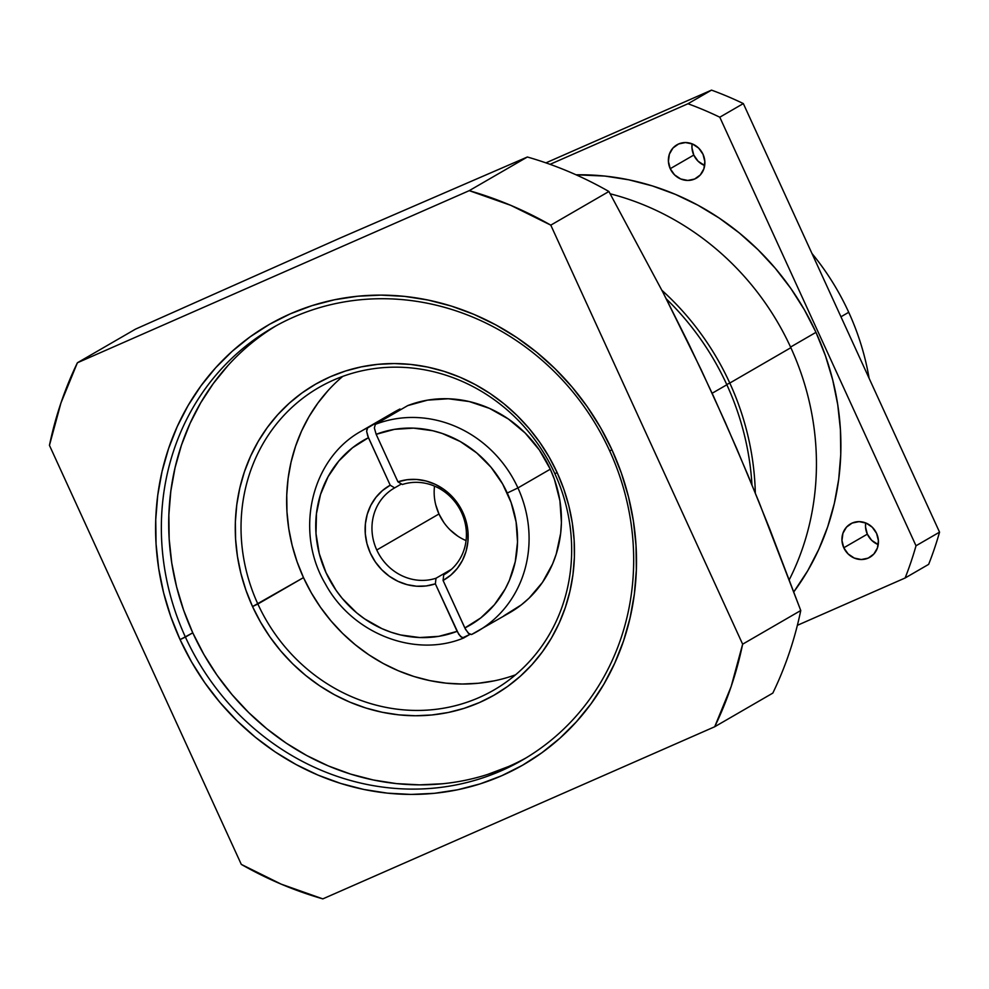 <?xml version="1.0" encoding="UTF-8"?>
<svg xmlns="http://www.w3.org/2000/svg" width="989" height="989" viewBox="0 0 989 989"><rect width="100%" height="100%" fill="white"/><g stroke="black" fill="none" stroke-linecap="round" stroke-linejoin="round"><path stroke-width="1.48" d="M693.784 155.063A19.285 17.889 -120.1 0 0 704.675 165.522L698.098 161.219L693.784 155.063L670.233 168.699L674.56 174.855L680.716 178.972L687.763 180.443L694.649 179.021L700.311 174.929L703.884 168.798L704.836 161.553L703.018 154.296A19.285 17.889 59.9 0 1 696.293 178.193A19.285 17.889 59.9 0 1 670.233 168.699L693.784 155.063L691.954 147.806L692.115 143.838A19.285 17.889 -120.1 0 0 693.784 155.063M867.341 534.147A19.285 17.889 -120.1 0 0 878.232 544.605L871.655 540.303L867.341 534.147L843.79 547.782L848.117 553.939L854.273 558.068L861.32 559.527L868.206 558.105L873.868 554.013L877.453 547.881L878.393 540.637L876.575 533.38A19.285 17.889 59.9 0 1 869.85 557.277A19.285 17.889 59.9 0 1 843.79 547.782L867.341 534.147L865.511 526.89L865.684 522.921A19.285 17.889 -120.1 0 0 867.341 534.147M811.981 253.493A249.636 231.463 59.9 0 1 848.723 312.289A249.636 231.463 59.9 0 0 811.981 253.493M342.75 376.389A174.744 162.023 -120.1 0 0 303.487 577.613L257.869 604.019A174.744 162.023 -120.1 0 0 493.907 690.025A174.744 162.023 -120.1 0 0 554.817 473.583L557.203 472.742A179.293 166.239 59.9 0 0 330.289 376.76A179.293 166.239 59.9 0 0 252.541 606.566L245.964 590.272L240.92 573.496L237.447 556.399L235.592 539.141L235.37 521.883L236.779 504.786L239.808 488.034L244.419 471.79L250.588 456.189L258.228 441.391L267.29 427.532L277.674 414.762L289.283 403.203L302.004 392.942L315.726 384.103L330.289 376.76L345.581 370.986L361.442 366.845L377.724 364.36L394.265 363.556L410.905 364.459L427.495 367.043L443.851 371.295L459.848 377.155L475.313 384.597L490.099 393.523L504.056 403.858L517.062 415.504L528.991 428.336L539.722 442.256L549.155 457.103L557.203 472.742L563.779 489.036L568.823 505.812L572.285 522.909L574.139 540.179L574.374 557.437L572.965 574.522L569.936 591.274L565.312 607.53L559.156 623.132L551.516 637.93L542.454 651.776L532.07 664.546L520.461 676.117L507.74 686.366L494.018 695.205L479.455 702.549L464.162 708.322L448.301 712.476L432.02 714.96L415.479 715.752L398.839 714.862L382.249 712.265L365.881 708.025L349.896 702.153L334.43 694.723L319.645 685.785L305.688 675.45L292.682 663.804L280.752 650.972L270.022 637.064L260.589 622.205L252.541 606.566L257.869 604.019A174.744 162.023 -120.1 0 0 479.035 697.579A174.744 162.023 -120.1 0 0 554.817 473.583L557.203 472.742A179.293 166.239 59.9 0 1 479.455 702.549A179.293 166.239 59.9 0 1 252.541 606.566L303.487 577.613A174.744 162.023 -120.1 0 0 515.553 674.807M276.116 325.789A249.636 231.463 -120.1 0 0 192.768 632.824L185.413 637.077A249.636 231.463 -120.1 0 0 522.612 759.948A249.636 231.463 -120.1 0 0 609.62 450.749L612.006 449.908A254.185 235.666 59.9 0 0 290.309 313.834A254.185 235.666 59.9 0 0 180.085 639.623L170.763 616.53L163.605 592.757L158.685 568.502L156.064 544.037L155.743 519.559L157.733 495.341L162.023 471.592L168.575 448.549L177.303 426.432L188.145 405.453L200.99 385.821L215.713 367.71L232.168 351.305L250.205 336.779L269.651 324.244L290.309 313.834L311.992 305.65L334.48 299.766L357.548 296.243L381 295.105L404.6 296.379L428.113 300.05L451.318 306.071L473.991 314.391L495.909 324.936L516.864 337.595L536.656 352.245L555.101 368.749L572.013 386.959L587.219 406.677L600.595 427.73L612.006 449.908L621.327 473.002L628.485 496.787L633.393 521.03L636.026 545.508L636.347 569.973L634.345 594.204L630.055 617.952L623.515 640.996L614.775 663.112L603.933 684.091L591.088 703.723L576.364 721.822L559.91 738.227L541.873 752.765L522.427 765.301L501.769 775.71L480.098 783.894L457.61 789.778L434.53 793.302L411.078 794.427L387.49 793.153L363.977 789.494L340.772 783.461L318.099 775.141L296.181 764.596L275.214 751.949L255.422 737.287L236.989 720.783L220.077 702.586L204.859 682.855L191.483 661.802L180.085 639.623L185.413 637.077A249.636 231.463 -120.1 0 0 501.361 770.728A249.636 231.463 -120.1 0 0 609.62 450.749L612.006 449.908A254.185 235.666 59.9 0 1 501.769 775.71A254.185 235.666 59.9 0 1 180.085 639.623L192.768 632.824A249.636 231.463 -120.1 0 0 526.272 757.784M434.517 486.118A49.932 46.298 -120.1 0 0 438.968 513.983L376.772 549.995A49.932 46.298 59.9 0 0 436.013 578.231L435.358 583.844A54.469 50.501 59.9 0 1 370.368 553.172A54.469 50.501 59.9 0 1 390.21 485.216L367.772 436.075L366.647 431.377L367.624 427.755A115.738 107.319 59.9 0 0 361.591 430.969A115.738 107.319 59.9 0 1 367.624 427.755L399.989 409.001A115.738 107.319 -120.1 0 0 393.956 412.228L361.591 430.969C311.115 458.451 294.166 531.439 325.393 583.93C352.01 633.467 414.774 658.278 463.668 637.992L469.862 634.419L462.419 637.93L458.785 634.382L435.358 583.844L426.172 585.958L416.641 586.23L407.122 584.66L397.924 581.297L389.369 576.278L381.754 569.763L375.35 561.962L370.368 553.172L366.968 543.666L365.3 533.8L365.386 523.898L367.24 514.292L370.801 505.342L375.944 497.331L382.483 490.544L390.21 485.216L368.452 437.707L352.504 447.77L338.881 460.936L328.088 476.71L320.51 494.525L316.443 513.736L316.01 533.64L319.237 553.519L326.011 572.643L336.087 590.322L342.256 598.419L356.547 612.735L364.558 618.83L381.915 628.633L391.1 632.243L400.533 634.95L419.732 637.546L438.832 636.335L457.116 631.353L435.358 583.844L436.013 578.231L451.466 569.293L436.013 578.231A49.932 46.298 59.9 0 1 376.772 549.995L438.968 513.983A49.932 46.298 -120.1 0 0 466.066 540.6M443.727 574.844L444.691 574.288L443.727 574.844A49.932 46.298 59.9 0 0 444.209 574.572A49.932 46.298 59.9 0 0 461.616 512.735A49.932 46.298 -120.1 0 0 402.362 484.499L397.924 481.828A54.469 50.501 59.9 0 1 462.914 512.512L461.616 512.735A49.932 46.298 59.9 0 1 443.727 574.844L443.072 580.456L464.83 627.966L468.366 633.306L471.555 634.518A115.738 107.319 -120.1 0 0 478.107 630.994A115.738 107.319 -120.1 0 0 517.927 487.936L507.27 493.029A106.664 98.9 59.9 0 1 464.83 627.966L480.79 617.902L494.413 604.749L505.206 588.974L509.409 580.283L515.257 561.678L517.519 542.034L516.11 522.044L511.09 502.461L502.622 483.967L491.038 467.265L476.735 452.95L460.256 441.527L442.182 433.442L432.749 430.734L413.55 428.138L394.45 429.35L376.166 434.319L397.924 481.828L407.122 479.727L416.641 479.455L426.16 481.025L435.358 484.375L443.913 489.407L451.528 495.922L457.932 503.71L462.914 512.512L466.314 522.007L467.982 531.884L467.896 541.787L466.042 551.38L462.481 560.343L457.338 568.354L450.799 575.128L443.072 580.456L443.727 574.844M666.314 298.913A265.522 246.187 59.9 0 1 726.853 384.758A265.522 246.187 59.9 0 0 666.314 298.913M712.142 393.263L726.853 384.758A265.522 246.187 -120.1 0 1 751.961 484.833A265.522 246.187 -120.1 0 0 726.853 384.758L712.142 393.263M701.25 369.898L725.258 422.34L748.08 475.462L769.825 529.226L800.756 610.522A374.46 347.188 59.9 0 1 772.817 693.104L714.701 726.754L731.155 686.527L742.64 644.185L550.786 225.146L510.868 205.378L469.243 190.654L77.389 362.778L60.935 403.018L49.45 445.359L241.304 864.398L281.21 884.154L322.834 898.877L714.701 726.754A374.46 347.188 -120.1 0 0 742.64 644.185L550.786 225.146L608.903 191.495L663.038 292.509L688.801 343.937L713.415 396.033L736.817 448.821L759.07 502.276L800.756 610.522L742.64 644.185L800.756 610.522A374.46 347.188 59.9 0 1 772.817 693.104L714.701 726.754L322.834 898.877A374.46 347.188 -120.1 0 1 241.304 864.398L49.45 445.359A374.46 347.188 -120.1 0 1 77.389 362.778L135.505 329.127L339.981 238.114L527.372 157.004A374.46 347.188 59.9 0 1 608.903 191.495L663.038 292.509L701.25 369.898M729.795 383.052A265.522 246.187 -120.1 0 0 661.913 290.321A265.522 246.187 -120.1 0 1 729.795 383.052L790.854 347.695A265.522 246.187 59.9 0 0 610.176 193.795A265.522 246.187 59.9 0 1 790.854 347.695A265.522 246.187 -120.1 0 1 789.271 579.739A265.522 246.187 -120.1 0 0 790.854 347.695L729.795 383.052A265.522 246.187 59.9 0 1 755.312 493.004A265.522 246.187 59.9 0 0 729.795 383.052L726.742 384.511L729.795 383.052M815.974 332.341A258.722 239.882 -120.1 0 0 576.08 174.806L604.86 176.067L628.794 179.8L652.419 185.932L675.487 194.4L697.801 205.131L719.139 218.013L739.29 232.934L758.056 249.735L775.265 268.266L790.755 288.331L804.366 309.767L815.974 332.341L790.57 347.052L815.974 332.341L825.456 355.842L832.738 380.048L837.745 404.736L840.427 429.646L840.749 454.544L838.721 479.208L834.345 503.376L827.694 526.828L818.793 549.34L807.766 570.702L793.821 591.855A258.722 239.882 -120.1 0 0 815.974 332.341M840.959 316.789L848.723 312.289A249.636 231.463 -120.1 0 1 869.108 378.28A249.636 231.463 -120.1 0 0 848.723 312.289L840.959 316.789M503.92 615.776L521.314 604.885L529.09 598.147L542.466 582.385L552.542 564.051L556.214 554.137L560.676 533.256L561.418 522.476L559.91 500.755L554.446 479.442L550.292 469.194L517.927 487.936A115.738 107.319 59.9 0 0 375.338 424.368L407.703 405.614L375.338 424.368A115.738 107.319 59.9 0 1 517.927 487.936L550.292 469.194A115.738 107.319 -120.1 0 0 407.703 405.614L427.569 400.137L448.326 398.765L469.219 401.546L489.468 408.37L508.358 418.99L525.184 433.034L539.339 449.97L550.292 469.194A115.738 107.319 -120.1 0 1 509.953 612.55L471.555 634.518A115.738 107.319 -120.1 0 0 477.588 631.303A115.738 107.319 -120.1 0 0 517.927 487.936L507.27 493.029A106.664 98.9 -120.1 0 0 376.166 434.319L397.924 481.828L402.362 484.499A49.932 46.298 -120.1 0 1 461.616 512.735L462.914 512.512A54.469 50.501 59.9 0 1 443.072 580.456L465.621 629.548L469.281 634.073L471.555 634.518M375.338 424.368L374.361 427.99L376.166 434.319L374.361 427.99L375.338 424.368M905.108 577.996L797.369 625.32L905.108 577.996L928.646 564.36A351.763 326.147 -120.1 0 0 939.55 532.144L916.012 545.78A351.763 326.147 59.9 0 1 905.108 577.996L928.646 564.36A351.763 326.147 -120.1 0 0 939.55 532.144L916.012 545.78A351.763 326.147 59.9 0 1 905.108 577.996M550.069 164.322L687.973 103.746A351.763 326.147 59.9 0 1 719.794 117.209L916.012 545.78L719.794 117.209L743.332 103.573A351.763 326.147 -120.1 0 0 711.524 90.123L687.973 103.746A351.763 326.147 59.9 0 1 719.794 117.209L743.332 103.573A351.763 326.147 -120.1 0 0 711.524 90.123L687.973 103.746L550.069 164.322M703.018 154.296L698.691 148.14L692.535 144.011L685.488 142.552L678.602 143.961L672.94 148.053L669.368 154.185L668.416 161.442L670.233 168.699A19.285 17.889 -120.1 0 1 676.958 144.802A19.285 17.889 -120.1 0 1 703.018 154.296M876.575 533.38L872.261 527.224L866.104 523.094L859.045 521.636L852.159 523.057L846.497 527.137L842.925 533.281L841.973 540.526L843.79 547.782A19.285 17.889 -120.1 0 1 850.515 523.886A19.285 17.889 -120.1 0 1 876.575 533.38M939.55 532.144L743.332 103.573L939.55 532.144M711.524 90.123L545.916 162.864L711.524 90.123M527.372 157.004L469.243 190.654L77.389 362.778L135.505 329.127L339.981 238.114L527.372 157.004L469.243 190.654A374.46 347.188 -120.1 0 1 550.786 225.146L608.903 191.495A374.46 347.188 59.9 0 0 527.372 157.004M185.413 637.077A249.636 231.463 59.9 0 1 272.42 327.878A249.636 231.463 59.9 0 1 609.62 450.749A249.636 231.463 59.9 0 0 293.671 317.098A249.636 231.463 59.9 0 0 185.413 637.077M227.767 365.757L213.303 383.547L200.693 402.832L190.036 423.428L181.457 445.149L175.041 467.785L170.825 491.113L168.859 514.898L169.168 538.931L171.752 562.976L176.586 586.786L183.608 610.139L192.768 632.824L203.969 654.607L217.098 675.277L232.044 694.649L248.647 712.525L266.77 728.745L286.204 743.135L306.788 755.559L328.323 765.919L350.588 774.09L373.372 780L396.465 783.609L419.645 784.858L442.676 783.745M487.429 774.511L508.717 766.475M257.869 604.019A174.744 162.023 59.9 0 1 318.779 387.577A174.744 162.023 59.9 0 1 554.817 473.583A174.744 162.023 59.9 0 0 333.652 380.036A174.744 162.023 59.9 0 0 257.869 604.019M327.977 390.667L317.865 403.116L309.025 416.616L301.571 431.031L295.575 446.237L291.075 462.086L288.12 478.404L286.748 495.069L286.971 511.882L288.776 528.707L292.151 545.384L297.071 561.727L303.487 577.613L311.325 592.856L320.523 607.333L330.981 620.882L342.602 633.405L355.286 644.754L368.897 654.829L383.299 663.532L398.369 670.777L413.958 676.501L429.906 680.63L446.076 683.152L462.296 684.029L478.416 683.251L494.29 680.828M393.869 412.277L399.989 409.001L400.384 409.854L399.989 409.001L367.117 428.237L366.647 431.377L368.452 437.707A106.664 98.9 -120.1 0 0 326.011 572.643A106.664 98.9 -120.1 0 0 457.116 631.353L460.651 636.693L463.841 637.905M394.648 487.886L401.447 483.942L394.648 487.886A49.932 46.298 59.9 0 0 394.166 488.158A49.932 46.298 59.9 0 0 376.772 549.995A49.932 46.298 59.9 0 1 394.648 487.886L390.21 485.216L394.648 487.886M435.729 504.773L438.968 513.983L443.826 522.476M450.143 529.931L457.647 536.05"/></g></svg>
